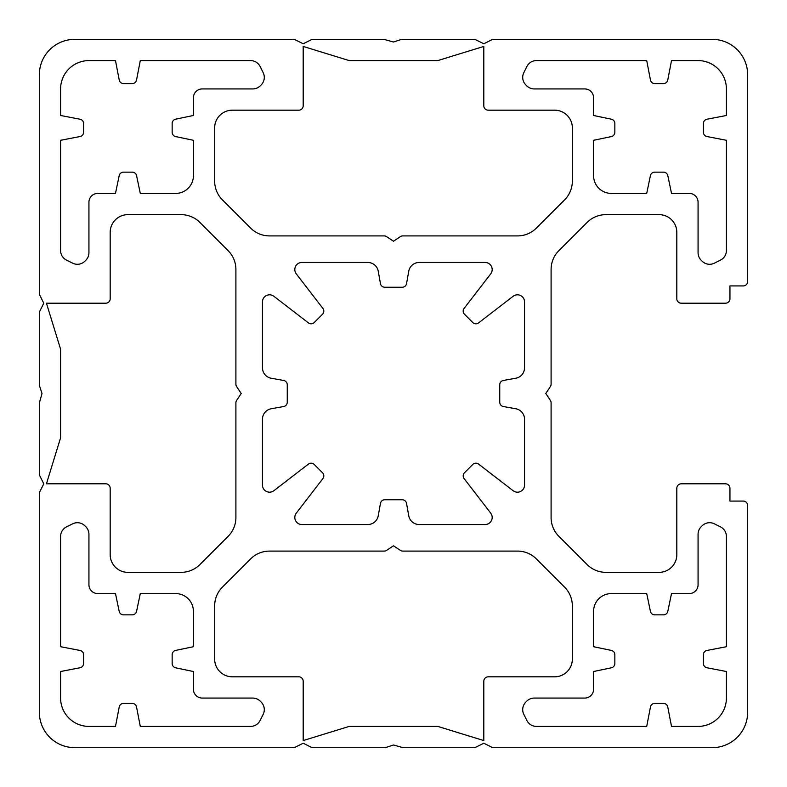 <?xml version="1.0" encoding="UTF-8"?>
<svg xmlns="http://www.w3.org/2000/svg" width="787" height="787" viewBox="0 0 787 787"><rect width="100%" height="100%" fill="white"/><g stroke="black" fill="none" stroke-linecap="round" stroke-linejoin="round"><path stroke-width="1.18" d="M513.134 490.714A7.083 7.083 0 0 0 524.536 485.097L524.536 419.215A10.625 10.625 0 0 0 515.78 408.758L503.395 406.545A4.427 4.427 0 0 1 499.745 402.187L499.745 384.813A4.427 4.427 0 0 1 503.395 380.455L515.78 378.242A10.625 10.625 0 0 0 524.536 367.785L524.536 301.903A7.083 7.083 0 0 0 513.134 296.286L478.594 322.886A4.427 4.427 0 0 1 472.761 322.513L464.487 314.239A4.427 4.427 0 0 1 464.114 308.406L490.714 273.866A7.083 7.083 0 0 0 485.097 262.464L419.215 262.464A10.625 10.625 0 0 0 408.758 271.22L406.545 283.605A4.427 4.427 0 0 1 402.187 287.255L384.813 287.255A4.427 4.427 0 0 1 380.455 283.605L378.242 271.22A10.625 10.625 0 0 0 367.785 262.464L301.903 262.464A7.083 7.083 0 0 0 296.286 273.866L322.886 308.406A4.427 4.427 0 0 1 322.513 314.239L314.239 322.513A4.427 4.427 0 0 1 308.406 322.886L273.866 296.286A7.083 7.083 0 0 0 262.464 301.903L262.464 367.785A10.625 10.625 0 0 0 271.22 378.242L283.605 380.455A4.427 4.427 0 0 1 287.255 384.813L287.255 402.187A4.427 4.427 0 0 1 283.605 406.545L271.22 408.758A10.625 10.625 0 0 0 262.464 419.215L262.464 485.097A7.083 7.083 0 0 0 273.866 490.714L308.406 464.114A4.427 4.427 0 0 1 314.239 464.487L322.513 472.761A4.427 4.427 0 0 1 322.886 478.594L296.286 513.134A7.083 7.083 0 0 0 301.903 524.536L367.785 524.536A10.625 10.625 0 0 0 378.242 515.78L380.455 503.395A4.427 4.427 0 0 1 384.813 499.745L402.187 499.745A4.427 4.427 0 0 1 406.545 503.395L408.758 515.78A10.625 10.625 0 0 0 419.215 524.536L485.097 524.536A7.083 7.083 0 0 0 490.714 513.134L464.114 478.594A4.427 4.427 0 0 1 464.487 472.761L472.761 464.487A4.427 4.427 0 0 1 478.594 464.114L513.134 490.714M702.102 525.814A10.625 10.625 0 0 1 714.36 523.827L720.528 526.906A10.625 10.625 0 0 1 726.401 536.409L726.401 646.717L706.972 650.456A4.427 4.427 0 0 0 703.381 654.804L703.381 663.421A4.427 4.427 0 0 0 706.972 667.769L726.401 671.508L726.401 698.069A28.332 28.332 0 0 1 698.069 726.401L671.508 726.401L667.769 706.972A4.427 4.427 0 0 0 663.421 703.381L654.804 703.381A4.427 4.427 0 0 0 650.456 706.972L646.717 726.401L536.409 726.401A10.625 10.625 0 0 1 526.906 720.528L523.827 714.36A10.625 10.625 0 0 1 525.814 702.102L526.739 701.178A10.625 10.625 0 0 1 534.245 698.069L584.741 698.069A8.854 8.854 0 0 0 593.595 689.215L593.595 671.508L611.322 667.819A4.427 4.427 0 0 0 614.844 663.48L614.844 654.745A4.427 4.427 0 0 0 611.322 650.406L593.595 646.717L593.595 611.302A17.707 17.707 0 0 1 611.302 593.595L646.717 593.595L650.406 611.322A4.427 4.427 0 0 0 654.745 614.844L663.48 614.844A4.427 4.427 0 0 0 667.819 611.322L671.508 593.595L689.215 593.595A8.854 8.854 0 0 0 698.069 584.741L698.069 534.245A10.625 10.625 0 0 1 701.178 526.739L702.102 525.814M709.608 264.294A10.625 10.625 0 0 0 714.36 263.173L720.528 260.094A10.625 10.625 0 0 0 726.401 250.591L726.401 140.283L706.972 136.544A4.427 4.427 0 0 1 703.381 132.196L703.381 123.579A4.427 4.427 0 0 1 706.972 119.231L726.401 115.492L726.401 88.931A28.332 28.332 0 0 0 698.069 60.599L671.508 60.599L667.769 80.028A4.427 4.427 0 0 1 663.421 83.619L654.804 83.619A4.427 4.427 0 0 1 650.456 80.028L646.717 60.599L536.409 60.599A10.625 10.625 0 0 0 526.906 66.472L523.827 72.64A10.625 10.625 0 0 0 525.814 84.898L526.739 85.822A10.625 10.625 0 0 0 534.245 88.931L584.741 88.931A8.854 8.854 0 0 1 593.595 97.785L593.595 115.492L611.322 119.181A4.427 4.427 0 0 1 614.844 123.52L614.844 132.255A4.427 4.427 0 0 1 611.322 136.594L593.595 140.283L593.595 175.698A17.707 17.707 0 0 0 611.302 193.405L646.717 193.405L650.406 175.678A4.427 4.427 0 0 1 654.745 172.156L663.48 172.156A4.427 4.427 0 0 1 667.819 175.678L671.508 193.405L689.215 193.405A8.854 8.854 0 0 1 698.069 202.259L698.069 252.755A10.625 10.625 0 0 0 701.178 260.261L702.102 261.186A10.625 10.625 0 0 0 709.608 264.294M77.392 522.706A10.625 10.625 0 0 0 72.64 523.827L66.472 526.906A10.625 10.625 0 0 0 60.599 536.409L60.599 646.717L80.028 650.456A4.427 4.427 0 0 1 83.619 654.804L83.619 663.421A4.427 4.427 0 0 1 80.028 667.769L60.599 671.508L60.599 698.069A28.332 28.332 0 0 0 88.931 726.401L115.492 726.401L119.231 706.972A4.427 4.427 0 0 1 123.579 703.381L132.196 703.381A4.427 4.427 0 0 1 136.544 706.972L140.283 726.401L250.591 726.401A10.625 10.625 0 0 0 260.094 720.528L263.173 714.36A10.625 10.625 0 0 0 261.186 702.102L260.261 701.178A10.625 10.625 0 0 0 252.755 698.069L202.259 698.069A8.854 8.854 0 0 1 193.405 689.215L193.405 671.508L175.678 667.819A4.427 4.427 0 0 1 172.156 663.48L172.156 654.745A4.427 4.427 0 0 1 175.678 650.406L193.405 646.717L193.405 611.302A17.707 17.707 0 0 0 175.698 593.595L140.283 593.595L136.594 611.322A4.427 4.427 0 0 1 132.255 614.844L123.52 614.844A4.427 4.427 0 0 1 119.181 611.322L115.492 593.595L97.785 593.595A8.854 8.854 0 0 1 88.931 584.741L88.931 534.245A10.625 10.625 0 0 0 85.822 526.739L84.898 525.814A10.625 10.625 0 0 0 77.392 522.706M84.898 261.186A10.625 10.625 0 0 1 72.64 263.173L66.472 260.094A10.625 10.625 0 0 1 60.599 250.591L60.599 140.283L80.028 136.544A4.427 4.427 0 0 0 83.619 132.196L83.619 123.579A4.427 4.427 0 0 0 80.028 119.231L60.599 115.492L60.599 88.931A28.332 28.332 0 0 1 88.931 60.599L115.492 60.599L119.231 80.028A4.427 4.427 0 0 0 123.579 83.619L132.196 83.619A4.427 4.427 0 0 0 136.544 80.028L140.283 60.599L250.591 60.599A10.625 10.625 0 0 1 260.094 66.472L263.173 72.64A10.625 10.625 0 0 1 261.186 84.898L260.261 85.822A10.625 10.625 0 0 1 252.755 88.931L202.259 88.931A8.854 8.854 0 0 0 193.405 97.785L193.405 115.492L175.678 119.181A4.427 4.427 0 0 0 172.156 123.52L172.156 132.255A4.427 4.427 0 0 0 175.678 136.594L193.405 140.283L193.405 175.698A17.707 17.707 0 0 1 175.698 193.405L140.283 193.405L136.594 175.678A4.427 4.427 0 0 0 132.255 172.156L123.52 172.156A4.427 4.427 0 0 0 119.181 175.678L115.492 193.405L97.785 193.405A8.854 8.854 0 0 0 88.931 202.259L88.931 252.755A10.625 10.625 0 0 1 85.822 260.261L84.898 261.186M384.627 747.65L313.088 747.65A4.427 4.427 0 0 1 311.111 747.178L303.192 743.223L295.273 747.178A4.427 4.427 0 0 1 293.295 747.65L74.765 747.65A35.415 35.415 0 0 1 39.35 712.235L39.35 493.705A4.427 4.427 0 0 1 39.822 491.727L43.777 483.808L39.822 475.889A4.427 4.427 0 0 1 39.35 473.912L39.35 403.642A4.427 4.427 0 0 1 39.517 402.452L42.006 393.5L39.566 385.994A4.427 4.427 0 0 1 39.35 384.627L39.35 313.088A4.427 4.427 0 0 1 39.822 311.111L43.777 303.192L39.822 295.273A4.427 4.427 0 0 1 39.35 293.295L39.35 74.765A35.415 35.415 0 0 1 74.765 39.35L293.295 39.35A4.427 4.427 0 0 1 295.273 39.822L303.192 43.777L311.111 39.822A4.427 4.427 0 0 1 313.088 39.35L383.358 39.35A4.427 4.427 0 0 1 384.548 39.517L393.5 42.006L401.006 39.566A4.427 4.427 0 0 1 402.373 39.35L473.912 39.35A4.427 4.427 0 0 1 475.889 39.822L483.808 43.777L491.727 39.822A4.427 4.427 0 0 1 493.705 39.35L712.235 39.35A35.415 35.415 0 0 1 747.65 74.765L747.65 281.5A4.427 4.427 0 0 1 743.223 285.927L729.942 285.927L729.942 298.765A4.427 4.427 0 0 1 725.516 303.192L681.247 303.192A4.427 4.427 0 0 1 676.82 298.765L676.82 232.362A17.707 17.707 0 0 0 659.112 214.654L605.882 214.654A26.561 26.561 0 0 0 587.102 222.436L558.878 250.66A26.561 26.561 0 0 0 551.097 269.439L551.097 384.194A4.427 4.427 0 0 1 550.349 386.643L545.784 393.5L550.349 400.357A4.427 4.427 0 0 1 551.097 402.806L551.097 517.561A26.561 26.561 0 0 0 558.878 536.341L587.102 564.564A26.561 26.561 0 0 0 605.882 572.346L659.112 572.346A17.707 17.707 0 0 0 676.82 554.638L676.82 488.235A4.427 4.427 0 0 1 681.247 483.808L725.516 483.808A4.427 4.427 0 0 1 729.942 488.235L729.942 501.073L743.223 501.073A4.427 4.427 0 0 1 747.65 505.5L747.65 712.235A35.415 35.415 0 0 1 712.235 747.65L493.705 747.65A4.427 4.427 0 0 1 491.727 747.178L483.808 743.223L475.889 747.178A4.427 4.427 0 0 1 473.912 747.65L403.642 747.65A4.427 4.427 0 0 1 402.452 747.483L393.5 744.994L385.994 747.434A4.427 4.427 0 0 1 384.627 747.65M303.192 105.753L303.192 46.433L348.592 60.402A4.427 4.427 0 0 0 349.9 60.599L437.1 60.599A4.427 4.427 0 0 0 438.408 60.402L483.808 46.433L483.808 105.753A4.427 4.427 0 0 0 488.235 110.18L554.638 110.18A17.707 17.707 0 0 1 572.346 127.888L572.346 181.118A26.561 26.561 0 0 1 564.564 199.898L536.341 228.122A26.561 26.561 0 0 1 517.561 235.903L402.806 235.903A4.427 4.427 0 0 0 400.357 236.651L393.5 241.215L386.643 236.651A4.427 4.427 0 0 0 384.194 235.903L269.439 235.903A26.561 26.561 0 0 1 250.66 228.122L222.436 199.898A26.561 26.561 0 0 1 214.654 181.118L214.654 127.888A17.707 17.707 0 0 1 232.362 110.18L298.765 110.18A4.427 4.427 0 0 0 303.192 105.753M437.1 726.401L349.9 726.401A4.427 4.427 0 0 0 348.592 726.598L303.192 740.567L303.192 681.247A4.427 4.427 0 0 0 298.765 676.82L232.362 676.82A17.707 17.707 0 0 1 214.654 659.112L214.654 605.882A26.561 26.561 0 0 1 222.436 587.102L250.66 558.878A26.561 26.561 0 0 1 269.439 551.097L384.194 551.097A4.427 4.427 0 0 0 386.643 550.349L393.5 545.784L400.357 550.349A4.427 4.427 0 0 0 402.806 551.097L517.561 551.097A26.561 26.561 0 0 1 536.341 558.878L564.564 587.102A26.561 26.561 0 0 1 572.346 605.882L572.346 659.112A17.707 17.707 0 0 1 554.638 676.82L488.235 676.82A4.427 4.427 0 0 0 483.808 681.247L483.808 740.567L438.408 726.598A4.427 4.427 0 0 0 437.1 726.401M60.599 437.1L60.599 349.9A4.427 4.427 0 0 0 60.402 348.592L46.433 303.192L105.753 303.192A4.427 4.427 0 0 0 110.18 298.765L110.18 232.362A17.707 17.707 0 0 1 127.888 214.654L181.118 214.654A26.561 26.561 0 0 1 199.898 222.436L228.122 250.66A26.561 26.561 0 0 1 235.903 269.439L235.903 384.194A4.427 4.427 0 0 0 236.651 386.643L241.215 393.5L236.651 400.357A4.427 4.427 0 0 0 235.903 402.806L235.903 517.561A26.561 26.561 0 0 1 228.122 536.341L199.898 564.564A26.561 26.561 0 0 1 181.118 572.346L127.888 572.346A17.707 17.707 0 0 1 110.18 554.638L110.18 488.235A4.427 4.427 0 0 0 105.753 483.808L46.433 483.808L60.402 438.408A4.427 4.427 0 0 0 60.599 437.1"/></g></svg>
